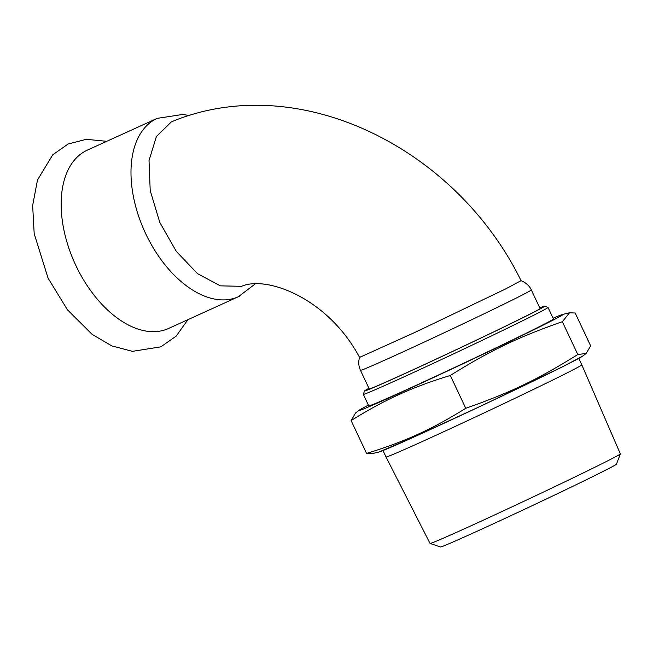 <?xml version="1.0" encoding="UTF-8"?>
<svg xmlns="http://www.w3.org/2000/svg" width="653" height="653" viewBox="0 0 653 653"><rect width="100%" height="100%" fill="white"/><g stroke="black" fill="none" stroke-linecap="round" stroke-linejoin="round"><path stroke-width="0.98" d="M168.498 328.5A97.974 58.256 -114.5 0 1 75.813 265.371A97.974 58.256 -114.5 0 1 86.229 150.663A97.974 58.256 -114.5 0 1 87.388 150.117L157.218 118.364A97.974 58.256 -114.5 0 0 156.067 118.911A97.974 58.256 -114.5 0 0 145.195 232.639A97.974 58.256 -114.5 0 0 238.337 296.74L168.498 328.5M364.545 390.918L363.321 394.314A102.064 1.804 -25.2 0 0 363.321 394.347A102.064 1.804 -25.2 0 0 401.366 378.046A102.064 1.804 -25.2 0 0 497.929 332.785A102.064 1.804 -25.2 0 0 548.014 307.441A102.064 1.804 -25.2 0 0 547.989 307.416L544.594 306.192A99.509 1.755 154.8 0 1 455.329 350.171A99.509 1.755 154.8 0 1 364.545 390.918A99.509 1.755 154.8 0 1 368.921 388.282M539.77 307.889A99.509 1.755 154.8 0 1 544.594 306.192M368.994 388.429A96.954 1.714 -25.2 0 0 366.88 389.89A96.954 1.714 -25.2 0 0 455.312 350.13A96.954 1.714 -25.2 0 0 542.308 307.334A96.954 1.714 -25.2 0 0 539.835 308.036M548.014 307.441L553.45 318.982A102.064 1.804 154.8 0 1 503.357 344.327A102.064 1.804 154.8 0 1 406.803 389.588A102.064 1.804 154.8 0 1 368.749 405.888L363.321 394.347M430.058 543.435L440.449 546.994A97.281 1.714 -25.2 0 0 529.175 507.103A97.281 1.714 -25.2 0 0 616.465 464.169L620.35 453.884A105.174 1.853 154.8 0 1 567.963 480.339A105.174 1.853 154.8 0 1 469.238 526.604A105.174 1.853 154.8 0 1 430.058 543.435A105.174 1.853 154.8 0 1 430.025 543.41L386.021 456.969A108.186 1.91 154.8 0 0 426.352 439.689A108.186 1.91 154.8 0 0 528.677 391.727A108.186 1.91 154.8 0 0 581.799 364.847L620.35 453.851A105.174 1.853 154.8 0 1 620.35 453.884M577.799 354.522L562.347 321.684L569.547 312.803L575.187 313.016L590.647 345.853L586.198 353.444L577.799 354.522C537.166 379.793 510.817 392.437 465.76 408.296C448.529 419.038 432.547 427.723 417.806 434.343C403.121 441.101 386.045 447.452 366.562 453.402L372.202 453.615L378.732 452.08A113.091 1.992 154.8 0 0 420.467 434.033A113.091 1.992 154.8 0 0 563.408 366.309A113.091 1.992 154.8 0 0 582.672 356.105L563.155 366.464L481.465 405.799L409.921 438.84L378.732 452.08M553.083 318.207A112.879 1.992 154.8 0 1 562.813 314.387A112.879 1.992 154.8 0 1 511.568 340.605A112.879 1.992 154.8 0 1 401.048 392.461A112.879 1.992 154.8 0 1 359.248 410.182L355.559 412.974L351.11 420.565C368.333 409.823 384.323 401.146 399.065 394.518C413.741 387.768 430.825 381.409 450.301 375.459C490.934 350.196 517.29 337.544 562.347 321.684M366.562 453.402L351.11 420.565M465.76 408.296L450.301 375.459M359.248 410.182A112.879 1.992 154.8 0 1 368.39 405.121M505.626 288.936L521.07 280.676C456.423 148.868 300.992 70.222 174.212 120.674L171.306 121.948L156.402 136.51L149.023 160.524L150.206 190.554L159.756 222.338L176.294 251.389L197.475 273.607L220.322 285.851L241.61 286.316C266.408 275.313 327.863 297.882 359.574 357.395L415.553 332.116L505.626 288.936M380.103 451.639A112.667 1.992 -25.2 0 0 457.28 417.112A112.667 1.992 -25.2 0 0 563.115 366.488A112.667 1.992 -25.2 0 0 581.464 356.889M521.053 280.659L523.477 281.721C529.51 285.304 531.052 289.352 531.313 289.924A94.407 1.665 154.8 0 1 514.988 298.699A94.407 1.665 154.8 0 1 419.822 344.131A94.407 1.665 154.8 0 1 360.472 370.316C358.554 366.104 358.26 361.795 359.574 357.379M239.488 296.193A97.974 58.256 -114.5 0 1 238.337 296.74L254.866 284.202M106.774 141.301L86.286 139.326L68.124 144.011L52.754 154.794L37.507 179.942L32.65 205.475L34.185 233.668L48.069 278.129L67.439 309.8L92.065 334.32L111.777 345.878L132.453 351.347L160.858 346.841L176.237 336.091L187.884 319.684M582.672 356.105L586.198 353.444M562.813 314.387L569.547 312.803M383.001 450.554L386.021 456.969M578.778 358.424L581.799 364.847M360.472 370.316L369.329 389.131M531.313 289.924L540.17 308.738M189.288 115.532L182.791 114.455L157.218 118.364"/></g></svg>
